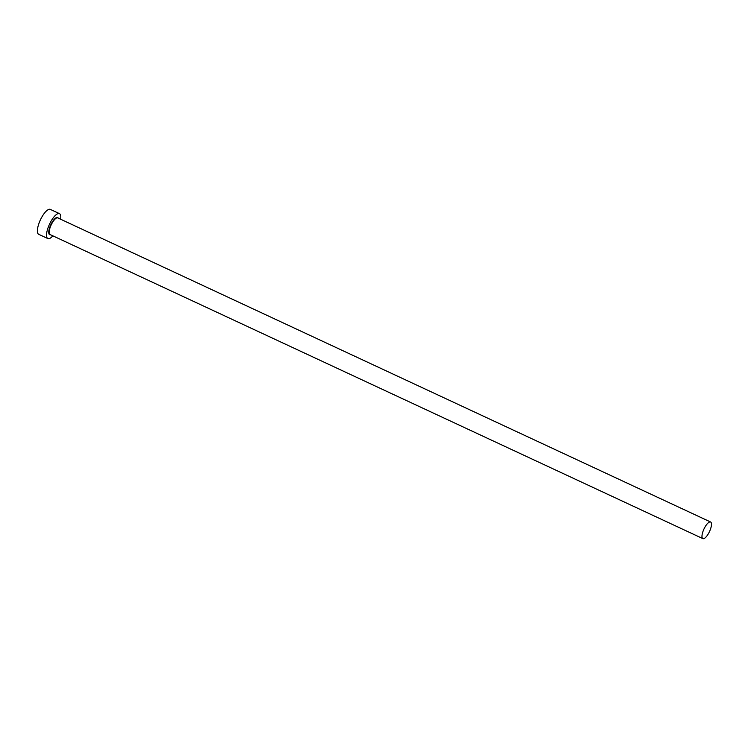 <?xml version="1.0" encoding="UTF-8"?>
<svg xmlns="http://www.w3.org/2000/svg" width="748" height="748" viewBox="0 0 748 748"><rect width="100%" height="100%" fill="white"/><g stroke="black" fill="none" stroke-linecap="round" stroke-linejoin="round"><path stroke-width="1.12" d="M703.204 530.837A9.163 3.048 115 0 0 702.858 538.616A9.163 3.048 115 0 0 710.254 529.78A9.163 3.048 115 0 0 710.6 522.001A9.163 3.048 115 0 0 703.204 530.837M60.616 219.229A13.745 4.563 115 0 0 59.466 213.638A13.745 4.563 115 0 0 48.368 226.896A13.745 4.563 115 0 0 47.853 238.565A13.745 4.563 115 0 0 52.874 235.844M59.466 213.638L50.322 209.384A13.745 4.563 115 0 0 39.233 222.633A13.745 4.563 115 0 0 38.709 234.302L47.853 238.565M50.509 234.741A9.472 3.142 -65 0 1 50.013 226.644A9.472 3.142 -65 0 1 58.251 218.126M710.6 522.001L57.792 217.911A9.163 3.048 115 0 0 50.397 226.756A9.163 3.048 115 0 0 50.051 234.535L702.858 538.616"/></g></svg>
